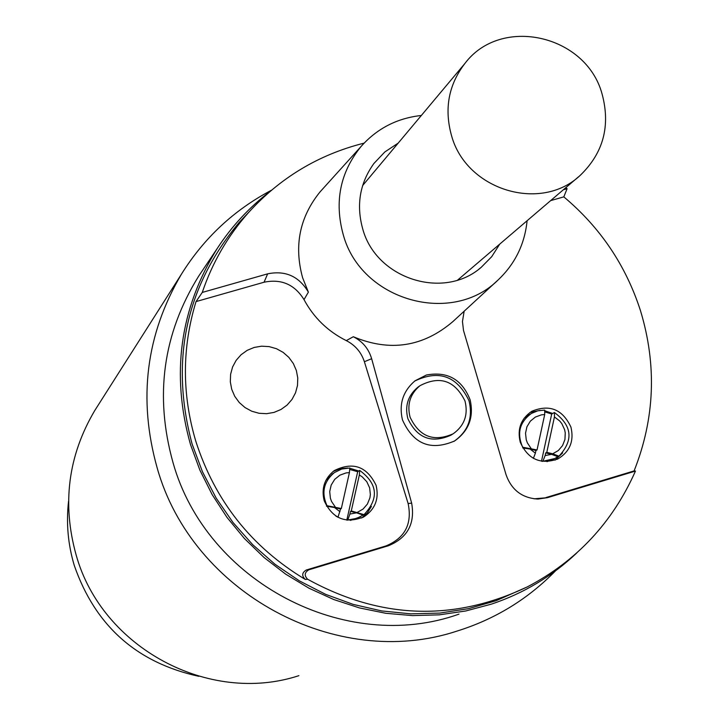 <?xml version="1.0" encoding="UTF-8"?>
<svg xmlns="http://www.w3.org/2000/svg" width="719" height="719" viewBox="0 0 719 719"><rect width="100%" height="100%" fill="white"/><g stroke="black" fill="none" stroke-linecap="round" stroke-linejoin="round"><path stroke-width="1.08" d="M534.037 498.824L547.438 497.674L635.47 471.062C612.678 522.407 576.665 560.991 527.422 586.839L496.056 600.733L468.375 608.678L439.803 613.082L410.783 613.846L381.78 610.943L353.245 604.409L325.635 594.343L299.401 580.88L274.964 564.244L252.711 544.678L233.01 522.506L216.167 498.078L202.47 471.79L192.117 444.063C169.783 360.57 185.583 286.557 239.526 222.027L249.071 211.952M576.728 552.992C552.156 576.27 523.702 593.319 491.365 604.14L465.705 610.988L439.336 614.835L412.598 615.608L385.842 613.298L359.428 607.914L333.715 599.52L309.026 588.232L285.722 574.175L264.098 557.549L244.451 538.558L227.051 517.473L212.132 494.564L199.891 470.145L190.49 444.54C170.816 374.248 179.768 308.846 217.327 248.334C231.752 226.242 249.367 207.234 270.173 191.317M555.454 570.904C527.746 599.278 494.798 619.383 456.601 631.21C336.582 670.791 192.189 593.022 157.191 468.006C137.832 399.045 145.939 334.398 181.512 274.056C204.106 237.881 234.088 209.93 271.467 190.22M97.469 406.271L94.701 410.63C68.08 455.783 61.897 503.929 76.169 555.086C101.927 647.783 208.968 705.213 298.906 675.662M458.983 614.134C345.56 654.73 206.353 581.878 173.036 462.676C154.378 395.917 162.925 333.742 198.669 276.159L202.318 270.73M542.962 461.122L545.128 455.549L551.59 454.345L557.863 456.691L554.807 458.542L542.396 461.4M68.548 501.305C66.085 522.974 67.981 544.319 74.237 565.332C95.142 625.71 136.646 662.693 198.759 676.309M464.986 400.968C454.839 380.468 439.839 375.372 419.986 385.69C410.154 393.958 406.855 404.446 410.082 417.173C419.42 436.784 433.8 442.32 453.222 433.773C464.447 425.63 468.366 414.692 464.986 400.968M555.059 460.151L562.635 452.934M552.686 413.47L544.714 410.738M540.122 410.351L529.885 412.526M524.079 418.296L528.735 414.962M554.088 458.884L547.006 461.67M533.381 458.354L535.394 453.159L530.065 449.051L522.758 447.946M361.666 517.986L367.382 512.917L371.417 506.41M358.763 471.017L349.767 468.195M347.825 468.015L340.195 468.68L333.095 471.493M325.869 480.418L332.852 473.632M360.48 516.772L350.441 520.403M550.646 200.619L563.813 196.871L567.093 188.702L563.345 189.762M563.813 196.871C600.311 227.483 625.872 265.428 640.494 310.725C656.977 365.135 654.847 418.539 634.095 470.918L546.027 497.539M264.053 282.225C281.309 278.657 294.628 284.454 304.011 299.616C313.799 317.744 327.891 331.405 346.279 340.608C355.213 345.174 361.244 352.211 364.389 361.729L408.131 503.543C412.329 523.908 404.968 538.028 386.031 545.901L306.258 570.014C301.899 572.684 301.576 575.82 305.278 579.433C251.452 547.024 214.936 500.873 195.721 440.981C181.871 394.048 181.979 347.592 196.026 301.594L264.053 282.225L267.657 273.84L202.264 292.435L196.026 301.594M202.264 292.435C212.366 262.606 227.734 236.039 248.37 212.734C280.033 177.791 318.616 154.585 364.111 143.126M565.799 187.668L567.093 188.702M324.206 500.766C332.6 518.794 345.857 524.133 363.976 516.79C375.228 509.187 379.264 498.68 376.073 485.28C366.825 466.298 352.885 461.409 334.254 470.612C324.503 478.405 321.159 488.462 324.206 500.766M267.657 273.84C285.443 270.227 299.023 276.321 308.379 292.13L302.609 277.732C293.837 245.682 299.661 217.048 320.09 191.847L322.741 188.908M520.259 442.239C528.061 459.378 540.607 464.941 557.899 458.929C569.879 451.685 574.22 441.08 570.94 427.104C562.555 409.273 549.496 403.997 531.763 411.295C520.907 418.755 517.069 429.072 520.259 442.239M464.159 311.201L462.461 321.492L463.494 330.407L506.077 474.783C511.542 490.007 522.165 498.096 537.938 499.067L547.438 497.674M527.099 220.742C524.762 243.876 515.298 263.433 498.698 279.385C452.278 326.471 361.028 300.668 343.26 234.754C334.191 201.76 340.132 172.317 361.1 146.442C377.124 128.44 397.203 118.123 421.334 115.48M398.182 143.117L384.854 151.943L373.853 163.537C359.743 183.318 356.058 205.212 362.807 229.217C376.334 278.945 443.758 300.398 481.245 267.288L491.706 256.692L499.732 244.118M418.539 386.75L417.739 387.325C407.943 395.558 404.653 406.01 407.871 418.683C417.164 438.222 431.49 443.731 450.84 435.22L452.35 434.303M296.363 370.528L293.343 363.553L288.858 357.397L283.133 352.364L276.456 348.706L269.149 346.612L261.599 346.181L254.158 347.448L247.21 350.333L241.108 354.71L236.147 360.345L232.588 366.978L230.61 374.257L230.314 381.825L231.716 389.303L234.736 396.313L239.238 402.496L244.99 407.538L251.695 411.196L259.029 413.281L266.605 413.686L274.047 412.4L280.994 409.479L287.079 405.085L292.013 399.422L295.536 392.799L297.486 385.528L297.765 377.978L296.363 370.528M304.011 299.616L308.379 292.13M346.279 340.608L353.317 336.735C362.547 341.381 368.658 348.706 371.642 358.709L411.654 503.129C415.258 523.639 407.538 537.83 388.494 545.721L308.882 569.79C304.47 572.45 304.056 575.613 307.66 579.271C380.495 619.266 453.752 621.791 527.422 586.839M634.095 470.918L635.47 471.062M470.154 399.89C473.983 417.182 468.824 430.861 454.687 440.918C430.789 451.235 413.38 444.216 402.46 419.869C398.793 404.123 402.982 391.109 415.025 380.809L426.412 375.012C447.533 371.121 462.11 379.407 470.154 399.89M453.914 441.385L454.219 441.196C468.231 431.202 473.156 417.685 468.986 400.645C456.987 375.956 438.887 369.44 414.674 381.079M558.969 456.152C573.69 440.253 572.18 425.702 554.43 412.508L554.439 416.93L559.706 420.974L561.791 423.59L564.604 429.629L565.251 432.91L564.936 439.516L562.537 445.609L558.304 450.552L552.686 453.797L558.969 456.152L557.863 456.691M551.59 454.345L545.703 452.898L546.791 452.35L554.439 416.93M545.128 455.549L545.703 452.898M552.686 453.797L546.791 452.35M497.665 280.347L452.898 321.573C423.069 346.989 389.878 352.049 353.317 336.735M305.278 579.433L307.66 579.271M350.486 511.389L356.498 512.836L349.883 514.076L350.486 511.389L351.285 510.93L364.012 514.651C379.165 498.492 377.718 483.752 359.689 470.415L357.685 471.718L349.677 469.453M364.012 514.651L356.867 518.327L347.007 520.17M351.285 510.93L359.347 474.998L362.187 476.823L366.807 481.73L369.638 487.85L370.366 494.528L369.908 497.863L367.409 504.055L363.05 509.07L357.298 512.377M346.801 520.143L357.685 471.718M349.883 514.076L347.942 519.639M359.689 470.415L359.347 474.998M341.336 508.522L327.019 505.718C321.195 492.668 323.658 481.613 334.416 472.572L341.714 469.031L349.785 468.006L349.425 472.59L341.336 508.522L340.563 508.989L337.939 517.303M349.425 472.59L346.1 472.913L339.862 475.178L334.703 479.366L331.198 485.037L329.706 491.571L330.398 498.267L331.558 501.458L335.315 507.066M340.563 508.989L334.551 507.533L339.961 511.676M327.019 505.718L326.453 506.068M326.543 506.221L334.551 507.533M338.029 517.249L335.908 516.125M356.498 512.836L363.194 515.101M544.714 411.87L551.698 414.009L554.43 412.508M541.488 461.247L551.698 414.009M537.039 449.95L544.705 414.53L544.714 410.1L537.83 410.81L531.44 413.425C519.567 422.089 516.646 433.359 522.677 447.236L537.039 449.95L535.97 450.498L535.394 453.159M544.705 414.53L541.452 414.836L535.358 417.056L530.334 421.172L526.937 426.753L525.526 433.198L526.254 439.803L527.404 442.949L531.125 448.503M535.97 450.498L530.065 449.051M602.037 93.821C585.985 34.656 500.801 15.467 464.896 63.479C448.503 84.887 444.063 109.009 451.586 135.837C466.469 190.22 541.012 212.797 580.305 175.274C603.43 152.895 610.674 125.744 602.037 93.821M364.389 361.729L371.642 358.709M408.131 503.543L411.654 503.129M386.031 545.901L388.494 545.721M306.258 570.014L308.882 569.79M94.701 410.63L181.512 274.056M217.327 248.334L198.669 276.159M248.37 212.734L239.526 222.027M362.96 517.356L363.976 516.79M557.135 459.297L557.899 458.929M361.1 146.442L320.09 191.847M417.739 387.325L419.986 385.69M479.007 269.05L481.245 267.288M536.527 498.932L537.938 499.067M454.219 441.196L454.687 440.918M362.637 185.556L464.896 63.479M457.706 280.024L578.489 176.829M531.44 413.425L528.052 415.348M334.416 472.572L331.971 474.225"/></g></svg>
